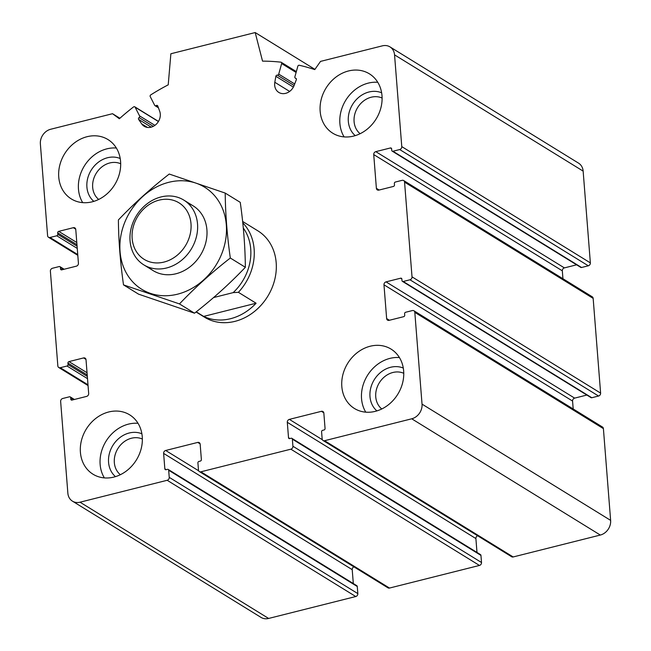 <?xml version="1.0" encoding="UTF-8"?>
<svg xmlns="http://www.w3.org/2000/svg" width="651" height="651" viewBox="0 0 651 651"><rect width="100%" height="100%" fill="white"/><g stroke="black" fill="none" stroke-linecap="round" stroke-linejoin="round"><path stroke-width="0.98" d="M60.641 401.431L67.859 493.181A12.686 10.701 -58.3 0 0 72.448 501.156A12.686 10.701 -58.3 0 0 80.032 502.198L167.177 480.283A2.539 2.14 -58.3 0 0 169.236 477.354L168.674 470.25A1.269 1.066 -58.3 0 0 167.462 469.347L166.054 469.697A1.269 1.066 -58.3 0 1 164.833 468.801L163.621 453.405A2.539 2.14 -58.3 0 1 165.688 450.476L197.733 442.42A2.539 2.14 -58.3 0 1 200.166 444.218L201.379 459.614A1.269 1.066 -58.3 0 1 200.345 461.079L198.937 461.429A1.269 1.066 -58.3 0 0 197.912 462.894L198.465 469.998A2.539 2.14 -58.3 0 0 200.907 471.804L290.851 449.182A2.539 2.14 -58.3 0 0 292.917 446.252L292.356 439.148A1.269 1.066 -58.3 0 0 291.143 438.245L289.736 438.603A1.269 1.066 -58.3 0 1 288.515 437.7L287.303 422.312A2.539 2.14 -58.3 0 1 289.37 419.374L321.415 411.318A2.539 2.14 -58.3 0 1 323.848 413.116L325.061 428.513A1.269 1.066 -58.3 0 1 324.027 429.977L322.619 430.327A1.269 1.066 -58.3 0 0 321.594 431.8L322.147 438.904A2.539 2.14 -58.3 0 0 324.589 440.703L411.725 418.796A12.686 10.701 -58.3 0 0 422.035 404.125L414.817 312.366A2.539 2.14 -58.3 0 0 412.376 310.568L405.63 312.26A1.269 1.066 -58.3 0 0 404.605 313.733L404.719 315.206A1.269 1.066 -58.3 0 1 403.685 316.679L389.07 320.349A2.539 2.14 -58.3 0 1 386.637 318.551L383.976 284.804A2.539 2.14 -58.3 0 1 386.043 281.875L400.658 278.197A1.269 1.066 -58.3 0 1 401.879 279.1L401.993 280.581A1.269 1.066 -58.3 0 0 403.213 281.484L409.959 279.784A2.539 2.14 -58.3 0 0 412.018 276.854L404.564 182.134A2.539 2.14 -58.3 0 0 402.131 180.335L395.385 182.028A1.269 1.066 -58.3 0 0 394.351 183.492L394.465 184.974A1.269 1.066 -58.3 0 1 393.44 186.438L378.817 190.116A2.539 2.14 -58.3 0 1 376.384 188.318L373.731 154.572A2.539 2.14 -58.3 0 1 375.79 151.642L390.413 147.964A1.269 1.066 -58.3 0 1 391.625 148.867L391.739 150.348A1.269 1.066 -58.3 0 0 392.96 151.244L399.706 149.551A2.539 2.14 -58.3 0 0 401.773 146.613L394.547 54.863A12.686 10.701 -58.3 0 0 389.965 46.888A12.686 10.701 -58.3 0 0 382.373 45.847L320.528 61.397L314.759 69.608A222.024 187.252 -58.3 0 0 299.281 65.263A1.269 1.066 -58.3 0 0 297.816 66.28L294.879 76.842A1.269 1.066 -58.3 0 0 295.619 78.226A1.269 1.066 -58.3 0 1 296.319 79.739L294.089 85.533A11.417 9.627 -58.3 0 1 278.799 92.418A11.417 9.627 -58.3 0 1 274.812 82.286L275.861 76.297A1.269 1.066 -58.3 0 1 277.302 75.142A1.269 1.066 -58.3 0 0 278.718 74.116L281.655 63.554A1.269 1.066 -58.3 0 0 280.858 62.162A222.024 187.252 -58.3 0 0 262.54 61.129L255.2 32.55L170.871 53.756L168.218 84.842A222.024 187.252 -58.3 0 0 150.78 94.875A1.269 1.066 -58.3 0 0 150.226 96.6L154.678 105.307A1.269 1.066 -58.3 0 0 156.199 105.592A1.269 1.066 -58.3 0 1 157.762 105.999L159.69 111.24A11.417 9.627 -58.3 0 1 156.289 124.195A11.417 9.627 -58.3 0 1 144.18 126.27A11.417 9.627 -58.3 0 1 141.666 123.861L138.63 119.393A1.269 1.066 -58.3 0 1 139.07 117.587A1.269 1.066 -58.3 0 0 139.566 115.894L135.115 107.187A1.269 1.066 -58.3 0 0 133.545 106.943A222.024 187.252 -58.3 0 0 119.345 118.751L112.525 113.705L50.68 129.256A12.686 10.701 -58.3 0 0 40.37 143.92L47.596 235.678A2.539 2.14 -58.3 0 0 50.029 237.477L56.775 235.784A1.269 1.066 -58.3 0 0 57.809 234.311L57.687 232.838A1.269 1.066 -58.3 0 1 58.72 231.365L73.335 227.695A2.539 2.14 -58.3 0 1 75.768 229.494L78.429 263.24A2.539 2.14 -58.3 0 1 76.362 266.169L61.747 269.848A1.269 1.066 -58.3 0 1 60.527 268.944L60.413 267.463A1.269 1.066 -58.3 0 0 59.2 266.56L52.454 268.261A2.539 2.14 -58.3 0 0 50.387 271.19L57.841 365.911A2.539 2.14 -58.3 0 0 60.274 367.709L67.02 366.017A1.269 1.066 -58.3 0 0 68.054 364.552L67.94 363.071A1.269 1.066 -58.3 0 1 68.973 361.606L83.588 357.928A2.539 2.14 -58.3 0 1 86.022 359.726L88.674 393.473A2.539 2.14 -58.3 0 1 86.616 396.402L72.001 400.08A1.269 1.066 -58.3 0 1 70.78 399.177L70.666 397.696A1.269 1.066 -58.3 0 0 69.445 396.801L62.699 398.493A2.539 2.14 -58.3 0 0 60.641 401.431M72.448 501.156L261.035 617.408A12.686 10.701 -58.3 0 0 268.627 618.45L355.763 596.536A2.539 2.14 -58.3 0 0 357.83 593.606L357.269 586.502A1.269 1.066 -58.3 0 0 356.813 585.705L168.218 469.452M353.314 583.548L352.215 569.658L163.621 453.405M353.916 566.85A2.539 2.14 -58.3 0 0 352.215 569.658M199.385 471.593L387.98 587.853A2.539 2.14 -58.3 0 0 389.501 588.056L479.445 565.442A2.539 2.14 -58.3 0 0 481.512 562.505L480.951 555.401A1.269 1.066 -58.3 0 0 480.495 554.603L291.9 438.351M476.988 552.447L475.897 538.564L287.303 422.312M477.598 535.749A2.539 2.14 -58.3 0 0 475.897 538.564M323.067 440.499L511.662 556.751A2.539 2.14 -58.3 0 0 513.175 556.955L600.32 535.049A12.686 10.701 -58.3 0 0 610.63 520.377L603.404 428.627A2.539 2.14 -58.3 0 0 602.492 427.032L413.898 310.771M573.197 408.966L572.571 401.057L383.976 284.804M586.86 395.051L574.638 398.127A2.539 2.14 -58.3 0 0 572.571 401.057M402.448 281.378L591.043 397.631A1.269 1.066 -58.3 0 0 591.8 397.737L598.546 396.036A2.539 2.14 -58.3 0 0 600.613 393.106L593.159 298.386A2.539 2.14 -58.3 0 0 592.239 296.791L403.644 180.539M562.944 278.734L562.326 270.824L373.731 154.572M576.615 264.819L564.384 267.895A2.539 2.14 -58.3 0 0 562.326 270.824M392.203 151.146L580.798 267.398A1.269 1.066 -58.3 0 0 581.555 267.496L588.301 265.803A2.539 2.14 -58.3 0 0 590.359 262.874L583.141 171.115A12.686 10.701 -58.3 0 0 578.552 163.141L389.965 46.888M314.929 69.372L255.2 32.55M119.898 118.254L112.525 113.705M120.581 161.481A34.885 29.425 -58.3 0 0 107.968 139.558A34.885 29.425 -58.3 0 0 74.483 142.87A34.885 29.425 -58.3 0 0 58.745 177.031A34.885 29.425 -58.3 0 0 71.358 198.954A34.885 29.425 -58.3 0 0 104.844 195.642A34.885 29.425 -58.3 0 0 120.581 161.481M142.252 436.748A34.885 29.425 -58.3 0 0 129.639 414.825A34.885 29.425 -58.3 0 0 96.153 418.137A34.885 29.425 -58.3 0 0 80.407 452.299A34.885 29.425 -58.3 0 0 93.02 474.221A34.885 29.425 -58.3 0 0 126.506 470.909A34.885 29.425 -58.3 0 0 142.252 436.748M403.661 371.013A34.885 29.425 -58.3 0 0 391.048 349.091A34.885 29.425 -58.3 0 0 357.57 352.403A34.885 29.425 -58.3 0 0 341.824 386.564A34.885 29.425 -58.3 0 0 354.437 408.486A34.885 29.425 -58.3 0 0 387.923 405.174A34.885 29.425 -58.3 0 0 403.661 371.013M381.999 95.746A34.885 29.425 -58.3 0 0 369.386 73.823A34.885 29.425 -58.3 0 0 335.9 77.135A34.885 29.425 -58.3 0 0 320.162 111.297A34.885 29.425 -58.3 0 0 332.775 133.219A34.885 29.425 -58.3 0 0 366.261 129.907A34.885 29.425 -58.3 0 0 381.999 95.746M242.628 221.454L257.837 230.82A50.745 42.803 121.7 0 1 267.634 296.482A50.745 42.803 121.7 0 1 204.577 317.224L196.057 311.975M344.119 136.905A34.885 29.425 121.7 0 1 339.887 123.462A34.885 29.425 121.7 0 1 377.775 82.303M355.234 135.636A25.373 21.402 121.7 0 1 348.326 121.338A25.373 21.402 121.7 0 1 358.506 97.512A25.373 21.402 121.7 0 1 381.632 92.8M360.109 133.707A21.084 17.78 121.7 0 1 354.087 121.591A21.084 17.78 121.7 0 1 362.713 101.662A21.084 17.78 121.7 0 1 382.104 98.032M365.781 412.173A34.885 29.425 121.7 0 1 361.549 398.729A34.885 29.425 121.7 0 1 399.437 357.57M376.896 410.903A25.373 21.402 121.7 0 1 369.988 396.605A25.373 21.402 121.7 0 1 380.176 372.779A25.373 21.402 121.7 0 1 403.303 368.075M381.779 408.974A21.084 17.78 121.7 0 1 375.749 396.858A21.084 17.78 121.7 0 1 384.375 376.929A21.084 17.78 121.7 0 1 403.766 373.3M104.363 477.907A34.885 29.425 121.7 0 1 100.14 464.464A34.885 29.425 121.7 0 1 138.02 423.305M115.479 476.638A25.373 21.402 121.7 0 1 108.571 462.34A25.373 21.402 121.7 0 1 118.759 438.514A25.373 21.402 121.7 0 1 141.885 433.802M120.362 474.709A21.084 17.78 121.7 0 1 114.332 462.592A21.084 17.78 121.7 0 1 122.966 442.664A21.084 17.78 121.7 0 1 142.349 439.034M82.701 202.64A34.885 29.425 121.7 0 1 78.47 189.189A34.885 29.425 121.7 0 1 116.358 148.037M93.817 201.371A25.373 21.402 121.7 0 1 86.908 187.073A25.373 21.402 121.7 0 1 97.097 163.246A25.373 21.402 121.7 0 1 120.223 158.535M98.692 199.442A21.084 17.78 121.7 0 1 92.67 187.325A21.084 17.78 121.7 0 1 101.296 167.397A21.084 17.78 121.7 0 1 120.687 163.759M213.593 297.548L233.164 292.625A48.215 40.663 121.7 0 0 243.295 228.021M242.782 222.845A50.745 42.803 121.7 0 1 238.396 292.315L233.164 292.625M238.396 292.315L256.095 303.228A50.745 42.803 -58.3 0 1 203.657 316.41L256.095 303.228M196.236 311.837L203.657 316.41M132.153 238.494A33.193 27.993 121.7 0 1 174.167 200.573A33.193 27.993 121.7 0 1 178.39 254.224A33.193 27.993 121.7 0 1 132.153 238.494M130.062 240.951A38.059 32.102 121.7 0 1 147.24 203.69A38.059 32.102 121.7 0 1 183.769 200.069A38.059 32.102 121.7 0 1 191.117 249.317A38.059 32.102 121.7 0 1 143.822 264.867A38.059 32.102 121.7 0 1 130.062 240.951M168.772 182.313A59.949 50.558 121.7 0 1 221.389 254.655A59.949 50.558 121.7 0 1 129.37 277.79A59.949 50.558 121.7 0 1 168.772 182.313M188.163 203.446A38.059 32.102 121.7 0 1 200.5 255.094A38.059 32.102 121.7 0 1 148.81 267.284M230.316 258.016C227.134 235.727 225.433 214.081 225.205 193.078L169.244 174.045C150.788 188.416 133.837 203.714 118.392 219.94C118.572 240.382 120.272 262.027 123.503 284.878L179.464 303.919C194.909 287.693 211.868 272.395 230.316 258.016L245.362 267.292C229.917 283.519 212.967 298.817 194.511 313.196L138.549 294.154L123.503 284.878M225.205 193.078L240.252 202.355C243.441 224.652 245.142 246.298 245.362 267.292M179.464 303.919L194.511 313.196M268.627 618.45L80.032 502.198M355.763 596.536L167.177 480.283M357.83 593.606L169.236 477.354M357.269 586.502L168.674 470.25M166.225 469.656L164.833 468.801M198.685 470.819L165.688 450.476M200.117 443.884L197.733 442.42M389.501 588.056L200.907 471.804M479.445 565.442L290.851 449.182M481.512 562.505L292.917 446.252M480.951 555.401L292.356 439.148M289.907 438.554L288.515 437.7M322.367 439.718L289.37 419.374M323.799 412.791L321.415 411.318M513.175 556.955L324.589 440.703M600.32 535.049L411.725 418.796M610.63 520.377L422.035 404.125M603.404 428.627L414.817 312.366M389.42 320.268L386.637 318.551M574.638 398.127L386.043 281.875M401.854 278.937L400.658 278.197M591.8 397.737L403.213 281.484M598.546 396.036L409.959 279.784M600.613 393.106L412.018 276.854M593.159 298.386L404.564 182.134M379.167 190.027L376.384 188.318M564.384 267.895L375.79 151.642M391.601 148.697L390.413 147.964M581.555 267.496L392.96 151.244M588.301 265.803L399.706 149.551M590.359 262.874L401.773 146.613M583.141 171.115L394.547 54.863M296.205 78.592L295.619 78.226M289.638 91.425L274.812 82.286M293.365 87.088L275.861 76.297M294.097 85.493L277.302 75.142M294.691 83.963L278.718 74.116M296.099 72.456L281.655 63.554M158.03 106.723L156.199 105.592M147.46 127.433L141.666 123.861M151.219 127.148L138.63 119.393M153.278 126.351L139.07 117.587M154.914 125.35L139.566 115.894M158.405 121.542L135.115 107.187M77.746 254.565L50.029 237.477M77.257 248.413L56.775 235.784M77.087 246.2L57.809 234.311M76.973 244.719L57.687 232.838M76.794 242.514L58.72 231.365M75.719 229.16L73.335 227.695M61.918 269.799L60.527 268.944M63.546 269.392L60.413 267.463M87.991 384.798L60.274 367.709M87.511 378.646L67.02 366.017M87.34 376.433L68.054 364.552M87.218 374.952L67.94 363.071M87.047 372.746L68.973 361.606M85.973 359.401L83.588 357.928M72.171 400.04L70.78 399.177M73.791 399.633L70.666 397.696M296.286 78.722L295.285 78.104M296.335 71.594L281.24 62.293M158.413 107.773L155.019 105.682M158.478 121.428L134.773 106.813M77.803 255.33L48.508 237.273M64.14 269.245L59.957 266.666M88.056 385.563L58.761 367.506M74.385 399.478L70.202 396.907M143.822 264.867L153.205 270.653M183.769 200.069L193.144 205.854"/></g></svg>

